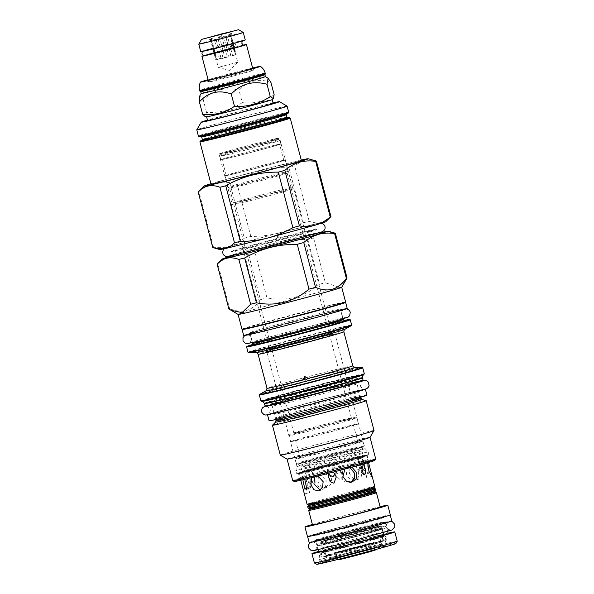 <?xml version="1.0" encoding="UTF-8"?>
<svg xmlns="http://www.w3.org/2000/svg" width="594" height="594" viewBox="0 0 594 594"><rect width="100%" height="100%" fill="white"/><g stroke="black" fill="none" stroke-linecap="round" stroke-linejoin="round"><path stroke-width="0.45" stroke-dasharray="2.97 2.23" d="M270.931 82.462C258.457 78.037 247.832 80.665 239.063 90.347C225.289 86.531 213.372 89.768 203.297 100.059L199.71 95.976M265.392 76.611L265.399 76.611A33.197 0.639 165.3 0 0 236.486 83.546A33.197 0.639 -14.7 0 0 201.18 93.451L201.18 93.458M200.675 91.535L200.675 91.535A33.197 0.639 -14.7 0 1 235.974 81.616A33.197 0.639 165.3 0 1 264.894 74.688L264.894 74.688M265.384 73.842A33.88 0.653 -14.7 0 0 235.87 80.918A33.88 0.653 -14.7 0 0 199.836 91.038M252.606 67.998A30.962 0.594 -14.7 0 0 233.435 72.824A30.962 0.594 -14.7 0 0 208.1 79.67M252.658 68.199A25.007 0.483 -14.7 0 0 232.855 73.099A25.007 0.483 -14.7 0 0 208.152 79.878M228.742 77.19A23.003 0.438 165.3 0 1 208.709 82.002A23.003 0.438 165.3 0 1 208.702 81.994A23.003 0.438 165.3 0 1 233.175 75.119A23.003 0.438 165.3 0 1 253.207 70.315A23.003 0.438 165.3 0 1 253.207 70.33A23.003 0.438 165.3 0 1 228.742 77.19M204.269 55.428A23.003 0.438 165.3 0 1 226.418 49.369A23.003 0.438 165.3 0 1 243.785 45.047M235.098 47.008A2.376 1.329 -104 0 1 233.769 45.122A2.376 1.329 -104 0 1 233.991 42.783A2.19 1.225 76 0 1 235.655 44.572A2.19 1.225 76 0 1 235.098 47.008A20.322 0.394 -14.7 0 0 226.106 49.302A20.322 0.394 -14.7 0 0 204.514 55.353A20.322 0.394 -14.7 0 0 205.234 55.287M233.991 42.783A20.322 0.394 -14.7 0 0 225 45.077A20.322 0.394 -14.7 0 0 204.433 50.742A20.322 0.394 -14.7 0 0 203.415 51.158L220.953 46.763A21.258 0.408 165.3 0 1 202.539 51.129A21.258 0.408 165.3 0 1 225.044 44.847A21.258 0.408 165.3 0 1 243.451 40.481A21.258 0.408 165.3 0 1 220.953 46.763L242.686 40.852M231.645 48.626A2.376 0.891 74.9 0 1 230.561 46.622A2.376 0.891 74.9 0 1 230.539 44.401M200.742 51.641A23.003 0.438 165.3 0 1 225.208 44.773A23.003 0.438 165.3 0 1 245.248 39.969M198.775 44.134A23.003 0.438 165.3 0 1 223.24 37.274A23.003 0.438 165.3 0 1 243.273 32.462M221.577 35.64L218.124 39.241L216.149 39.776L211.39 38.402L211.382 41.201L210.283 38.922L214.59 40.503L216.35 40.065L219.349 36.68L224.109 38.053L226.084 37.511L229.536 33.91L230.851 36.093L230.65 33.39L227.643 36.783L225.883 37.222L221.577 35.64L227.123 56.772L223.017 57.885L218.124 39.241M227.123 56.772L223.017 57.885M237.711 62.236L218.243 67.345L237.711 62.244L230.851 36.093L232.143 31.393M216.35 40.065L221.243 58.717L225.037 57.744L229.002 56.697L224.109 38.053M237.711 62.244L229.447 70.411L218.25 67.345L211.382 41.201L216.275 59.846L219.483 59.155L214.59 40.503M216.149 39.776L221.042 58.42L216.491 59.749L211.598 41.097M230.776 55.866L225.883 37.222M230.851 36.086L235.744 54.737L232.536 55.435L227.643 36.783M226.084 37.511L230.977 56.163L235.528 54.841L230.635 36.189M221.243 58.717L229.002 56.697M219.349 36.68L224.896 57.811M230.65 33.39L236.189 54.529L232.536 55.435M235.744 54.737L236.189 54.529M230.977 56.163L235.528 54.841M229.536 33.91L235.083 55.049M210.283 38.922L215.83 60.061L219.483 59.155M216.275 59.846L215.83 60.061M211.39 38.402L216.936 59.541L216.491 59.749M221.042 58.42L216.936 59.541M274.153 94.758C264.59 101.418 253.972 104.047 242.293 102.643L239.063 90.347M206.593 116.81L206.593 116.795A33.88 0.653 -14.7 0 0 206.615 116.81A33.88 0.653 -14.7 0 1 242.627 106.675A33.88 0.653 165.3 0 1 272.141 99.599A33.88 0.653 165.3 0 1 272.126 99.629M242.293 102.643C231.422 109.912 219.505 113.15 206.519 112.348L204.848 116.327M206.519 112.348L203.297 100.059M273.121 103.349A33.88 0.653 -14.7 0 0 243.607 110.425A33.88 0.653 -14.7 0 0 207.573 120.545M273.017 102.94A40.444 0.78 -14.7 0 0 207.469 120.137M287.095 106.126A46.696 0.898 -14.7 0 0 243.637 116.617A46.696 0.898 -14.7 0 0 196.985 129.685A46.696 0.898 -14.7 0 0 196.77 129.826M301.381 160.558A46.696 0.898 165.3 0 0 258.345 170.916A46.696 0.898 165.3 0 0 211.264 184.103A46.696 0.898 -14.7 0 0 211.041 184.259M210.907 183.761A53.764 1.032 165.3 0 1 255.947 171.406A53.764 1.032 165.3 0 1 301.247 160.061M219.929 249.554L229.833 246.28L278.066 233.182L321.027 222.55C317.463 223.292 313.528 222.876 309.222 221.31A61.137 1.173 -14.7 0 0 303.408 222.75C295.114 227.435 286.672 230.91 278.066 233.182C269.446 235.395 260.372 236.471 250.839 236.427A61.137 1.173 -14.7 0 0 244.312 238.201L229.744 182.677A61.137 1.173 165.3 0 1 236.271 180.903C252.539 171.569 270.062 167.011 288.84 167.226A61.137 1.173 165.3 0 1 294.654 165.785L303.608 160.076L314.048 160.343M229.744 182.677C218.213 180.888 207.937 183.88 198.908 191.639A61.137 1.173 165.3 0 0 198.441 191.832A61.137 1.173 -14.7 0 0 198.196 191.973M303.408 222.75L288.84 167.226M250.839 236.427L236.271 180.903M309.222 221.31L294.654 165.785M330.947 216.602C327.888 219.765 324.584 221.748 321.027 222.55L325.69 221.807M244.312 238.201C239.701 242.085 234.882 244.78 229.833 246.28C224.777 247.713 219.32 248.01 213.476 247.163A61.137 1.173 -14.7 0 0 212.763 247.498M277.472 233.464A48.537 0.928 165.3 0 1 287.518 230.873A48.537 0.928 165.3 0 1 318.726 223.804A48.537 0.928 165.3 0 1 268.124 237.83A48.537 0.928 165.3 0 1 226.158 247.988A48.537 0.928 165.3 0 1 257.633 238.714A48.537 0.928 165.3 0 1 277.472 233.464M213.476 247.163L198.908 191.639M320.619 232.113A47.409 0.913 -14.7 0 0 320.834 231.942A47.409 0.913 -14.7 0 0 320.686 231.927A47.409 0.913 -14.7 0 0 279.551 241.855A47.409 0.913 -14.7 0 0 229.358 255.858A47.409 0.913 -14.7 0 0 229.254 255.91A47.409 0.913 -14.7 0 0 229.136 255.999A47.409 0.913 -14.7 0 0 270.426 246.124A47.409 0.913 -14.7 0 0 320.619 232.113M322.208 232.744A48.537 0.928 165.3 0 0 277.042 243.651A48.537 0.928 165.3 0 0 228.556 257.232A48.537 0.928 -14.7 0 0 228.334 257.373M332.974 232.492L323.5 231.979C319.951 232.781 316.647 234.771 313.58 237.934A61.137 1.173 -14.7 0 0 307.766 239.375C298.233 239.323 289.159 240.407 280.539 242.612C271.933 244.884 263.491 248.366 255.197 253.051A61.137 1.173 -14.7 0 0 248.671 254.819C242.827 253.972 237.37 254.269 232.313 255.71L280.539 242.612L321.614 232.403M217.122 264.122A61.137 1.173 165.3 0 1 217.835 263.788C222.438 259.905 227.264 257.209 232.313 255.71L228.675 256.779M228.883 308.954A61.137 1.173 -14.7 0 1 229.136 308.813A61.137 1.173 165.3 0 1 229.596 308.62L217.835 263.788M346.592 278.905L337.548 286.694L325.341 282.766L313.58 237.934M307.766 239.375L319.527 284.207A61.137 1.173 165.3 0 1 325.341 282.766M319.527 284.207C304.195 297.097 286.672 301.655 266.958 297.884L255.197 253.051M248.671 254.819L260.432 299.651A61.137 1.173 165.3 0 1 266.958 297.884M260.432 299.651C252.339 310.981 242.062 313.966 229.596 308.62M238.09 314.434A53.579 1.032 -14.7 0 1 238.075 314.412L238.075 314.412A53.579 1.032 -14.7 0 1 238.335 314.233A53.579 1.032 165.3 0 1 292.352 299.116A53.579 1.032 165.3 0 1 341.721 287.221A53.579 1.032 165.3 0 1 341.713 287.244M345.522 302.316A53.512 1.025 165.3 0 0 299.012 313.528A53.512 1.025 -14.7 0 0 242.174 329.432M345.069 302.613A53.2 1.025 -14.7 0 0 298.982 313.543A53.2 1.025 -14.7 0 0 242.656 329.254M347.208 308.397A53.512 1.025 165.3 0 0 300.601 319.572A53.512 1.025 -14.7 0 0 243.689 335.558M299.636 318.666A46.763 0.898 -14.7 0 0 250.126 332.477A46.763 0.898 -14.7 0 0 249.903 332.633A46.763 0.898 -14.7 0 0 290.629 322.876A46.763 0.898 -14.7 0 0 340.139 309.058A46.763 0.898 -14.7 0 0 340.362 308.902A46.763 0.898 -14.7 0 0 299.636 318.666M320.953 401.143A43.822 0.839 -14.7 0 0 274.554 414.085A43.822 0.839 -14.7 0 0 274.346 414.233A43.822 0.839 -14.7 0 0 312.518 405.086A43.822 0.839 -14.7 0 0 358.91 392.137A43.822 0.839 -14.7 0 0 359.125 391.995A43.822 0.839 -14.7 0 0 320.953 401.143M365.34 389.07A50.572 0.973 165.3 0 0 321.287 399.628A50.572 0.973 -14.7 0 0 267.5 414.738A50.572 0.973 -14.7 0 0 311.546 404.18A50.572 0.973 165.3 0 0 365.34 389.07L365.377 389.233M366.921 395.114A50.572 0.973 165.3 0 0 322.869 405.672A50.572 0.973 -14.7 0 0 269.082 420.782M321.903 404.766A43.822 0.839 -14.7 0 0 275.505 417.716A43.822 0.839 -14.7 0 0 275.297 417.864A43.822 0.839 -14.7 0 0 313.469 408.717A43.822 0.839 -14.7 0 0 359.867 395.767A43.822 0.839 -14.7 0 0 360.075 395.619A43.822 0.839 -14.7 0 0 321.903 404.766M272.468 425.207A48.448 0.928 -14.7 0 1 272.683 425.081A48.448 0.928 165.3 0 1 320.753 411.612A48.448 0.928 165.3 0 1 366.142 400.631M374.02 430.539A48.448 0.928 165.3 0 0 329.373 441.29A48.448 0.928 165.3 0 0 280.524 454.967A48.448 0.928 -14.7 0 0 280.294 455.13M287.095 459.11A42.887 0.824 -14.7 0 1 287.088 459.095L287.088 459.095A42.887 0.824 -14.7 0 1 287.288 458.954A42.887 0.824 165.3 0 1 330.531 446.851A42.887 0.824 165.3 0 1 370.047 437.333A42.887 0.824 165.3 0 1 370.047 437.347L370.047 437.333M375.698 458.858A42.887 0.824 -14.7 0 0 336.174 468.376A42.887 0.824 -14.7 0 0 292.939 480.479A42.887 0.824 -14.7 0 0 292.731 480.62M374.799 460.402A41.632 0.802 -14.7 0 0 336.82 469.52A41.632 0.802 -14.7 0 0 294.453 481.378A41.632 0.802 -14.7 0 0 294.268 481.526M299.272 480.123A36.635 0.705 -14.7 0 0 299.094 480.234A36.635 0.705 -14.7 0 0 332.655 472.163A36.635 0.705 -14.7 0 0 369.787 461.776A36.635 0.705 -14.7 0 0 369.958 461.642A36.635 0.705 -14.7 0 0 336.011 469.832A36.635 0.705 -14.7 0 0 299.272 480.123M330.509 470.121A35.194 0.676 -14.7 0 0 367.775 459.726A35.194 0.676 -14.7 0 0 367.946 459.608A35.194 0.676 -14.7 0 0 367.938 459.6A35.194 0.676 -14.7 0 0 337.288 466.958A35.194 0.676 -14.7 0 0 300.022 477.353A35.194 0.676 -14.7 0 0 299.851 477.465A35.194 0.676 -14.7 0 0 299.851 477.472A35.194 0.676 -14.7 0 0 330.509 470.121M336.33 463.32A35.194 0.676 -14.7 0 0 298.901 473.834A35.194 0.676 -14.7 0 0 298.901 473.841A35.194 0.676 -14.7 0 0 329.559 466.483A35.194 0.676 -14.7 0 0 366.988 455.977A35.194 0.676 -14.7 0 0 366.988 455.969A35.194 0.676 -14.7 0 0 336.33 463.32M336.182 462.57A35.633 0.683 165.3 0 1 367.218 455.145A35.633 0.683 165.3 0 1 329.321 465.778A35.633 0.683 -14.7 0 1 298.292 473.225A35.633 0.683 -14.7 0 1 336.182 462.57M296.592 473.663A37.385 0.72 -14.7 0 1 336.353 462.496A37.385 0.72 165.3 0 1 368.911 454.692A37.385 0.72 165.3 0 1 329.158 465.859A37.385 0.72 -14.7 0 1 296.592 473.663L295.797 470.641A37.385 0.72 -14.7 0 0 295.797 470.641A37.385 0.72 -14.7 0 0 328.363 462.837A37.385 0.72 165.3 0 0 368.124 451.67A37.385 0.72 165.3 0 1 368.124 451.67A37.385 0.72 165.3 0 0 335.558 459.474A37.385 0.72 -14.7 0 0 295.797 470.634L296.955 466.409A35.194 0.676 -14.7 0 0 296.955 466.416A35.194 0.676 -14.7 0 0 327.613 459.073A35.194 0.676 -14.7 0 0 365.043 448.559A35.194 0.676 -14.7 0 0 365.043 448.552A35.194 0.676 -14.7 0 0 334.385 455.902A35.194 0.676 -14.7 0 0 296.955 466.409L266.862 351.707A35.194 0.676 -14.7 0 0 297.52 344.357A35.194 0.676 -14.7 0 0 334.778 333.962A35.194 0.676 -14.7 0 0 334.949 333.85A35.194 0.676 -14.7 0 0 334.949 333.843A35.194 0.676 -14.7 0 0 304.291 341.194A35.194 0.676 -14.7 0 0 267.025 351.589A35.194 0.676 -14.7 0 0 266.862 351.707L266.045 350.72A35.737 0.683 -14.7 0 0 299.131 342.745A35.737 0.683 -14.7 0 0 335.009 332.699A35.737 0.683 165.3 0 0 335.179 332.588A35.737 0.683 165.3 0 0 302.398 340.473A35.737 0.683 165.3 0 0 266.209 350.601A35.737 0.683 -14.7 0 0 266.045 350.72L266.32 349.346A35.194 0.676 -14.7 0 0 297.594 341.884A35.194 0.676 -14.7 0 0 334.177 331.667A35.194 0.676 -14.7 0 0 334.266 331.526A35.194 0.676 -14.7 0 0 300.816 339.649A35.194 0.676 -14.7 0 0 266.424 349.294A35.194 0.676 -14.7 0 0 266.32 349.346M306.645 379.759L308.175 377.368L305.813 375.98L305.071 376.358M306.794 379.729L306.222 380.034M297.2 341.929A32.195 0.616 -14.7 0 0 331.445 332.306A32.195 0.616 -14.7 0 0 303.4 339.033A32.195 0.616 -14.7 0 0 269.164 348.648A32.195 0.616 -14.7 0 0 297.2 341.929M259.519 198.277A32.195 0.616 -14.7 0 0 293.607 188.766A32.195 0.616 -14.7 0 0 293.755 188.662A32.195 0.616 -14.7 0 0 293.755 188.654A32.195 0.616 -14.7 0 0 265.718 195.381A32.195 0.616 -14.7 0 0 231.63 204.893A32.195 0.616 -14.7 0 0 231.474 204.989A32.195 0.616 -14.7 0 0 231.474 204.997A32.195 0.616 -14.7 0 0 259.519 198.277M277.628 240.785L279.165 240.102L280.093 237.741L277.814 236.494L276.641 237.036C274.562 238.914 274.888 240.162 277.628 240.785C279.7 238.914 279.373 237.667 276.641 237.036M259.214 196.77A31.319 0.601 -14.7 0 0 292.374 187.518A31.319 0.601 -14.7 0 0 292.53 187.414A31.319 0.601 -14.7 0 0 292.523 187.407A31.319 0.601 -14.7 0 0 265.243 193.956A31.319 0.601 -14.7 0 0 232.083 203.207A31.319 0.601 -14.7 0 0 231.935 203.304A31.319 0.601 -14.7 0 0 231.935 203.311A31.319 0.601 -14.7 0 0 259.214 196.77M246.25 147.334A31.319 0.601 -14.7 0 0 279.559 137.979A31.319 0.601 -14.7 0 0 252.279 144.513A31.319 0.601 -14.7 0 0 218.963 153.876A31.319 0.601 -14.7 0 0 246.25 147.334M277.814 236.494L276.373 238.706L276.581 239.271L278.838 240.221M276.373 238.706A44.09 0.846 -14.7 0 0 231.348 251.388A44.09 0.846 -14.7 0 0 231.356 251.396A44.09 0.846 -14.7 0 0 269.75 242.189A44.09 0.846 -14.7 0 0 316.639 229.017L316.639 229.017A44.09 0.846 -14.7 0 0 280.093 237.741M280.212 238.328A44.179 0.846 165.3 0 1 316.877 229.566A44.179 0.846 165.3 0 1 269.899 242.775A44.179 0.846 165.3 0 1 231.415 251.99L231.415 251.99A44.179 0.846 165.3 0 1 276.581 239.271M277.903 138.469A29.759 0.572 -14.7 0 0 278.044 138.372A29.759 0.572 -14.7 0 0 250.623 144.981A29.759 0.572 -14.7 0 0 220.619 153.378A29.759 0.572 -14.7 0 0 220.478 153.475A29.759 0.572 -14.7 0 0 247.898 146.874A29.759 0.572 -14.7 0 0 277.903 138.469M278.207 139.62A29.759 0.572 -14.7 0 0 278.348 139.523A29.759 0.572 -14.7 0 0 278.341 139.516A29.759 0.572 -14.7 0 0 252.428 145.73A29.759 0.572 -14.7 0 0 220.923 154.522A29.759 0.572 -14.7 0 0 220.782 154.611A29.759 0.572 -14.7 0 0 220.782 154.626A29.759 0.572 -14.7 0 0 246.696 148.411A29.759 0.572 -14.7 0 0 278.207 139.62M246.904 149.74A31.074 0.594 -14.7 0 0 279.952 140.459A31.074 0.594 -14.7 0 0 279.937 140.451A31.074 0.594 -14.7 0 0 252.888 146.948A31.074 0.594 -14.7 0 0 219.847 156.215A31.074 0.594 -14.7 0 0 219.839 156.229A31.074 0.594 -14.7 0 0 246.904 149.74M253.809 150.453A31.074 0.594 -14.7 0 0 220.76 159.734A31.074 0.594 -14.7 0 0 247.824 153.245A31.074 0.594 -14.7 0 0 280.873 143.963A31.074 0.594 -14.7 0 0 253.809 150.453M279.455 144.394A29.759 0.572 -14.7 0 0 279.596 144.297A29.759 0.572 -14.7 0 0 252.175 150.906A29.759 0.572 -14.7 0 0 222.178 159.303A29.759 0.572 -14.7 0 0 222.03 159.4A29.759 0.572 -14.7 0 0 249.458 152.799A29.759 0.572 -14.7 0 0 279.455 144.394M283.68 160.477A29.759 0.572 -14.7 0 0 283.821 160.38A29.759 0.572 -14.7 0 0 256.4 166.981A29.759 0.572 -14.7 0 0 226.396 175.386A29.759 0.572 -14.7 0 0 226.255 175.482A29.759 0.572 -14.7 0 0 253.675 168.882A29.759 0.572 -14.7 0 0 283.68 160.477M252.042 169.327A31.074 0.594 -14.7 0 0 285.09 160.046A31.074 0.594 -14.7 0 0 258.026 166.535A31.074 0.594 -14.7 0 0 224.985 175.817A31.074 0.594 -14.7 0 0 252.042 169.327M229.603 188.246A29.759 0.572 -14.7 0 0 255.517 182.024A29.759 0.572 -14.7 0 0 287.021 173.233A29.759 0.572 -14.7 0 0 287.162 173.151A29.759 0.572 -14.7 0 0 261.249 179.351A29.759 0.572 -14.7 0 0 229.744 188.142A29.759 0.572 -14.7 0 0 229.596 188.239A29.759 0.572 -14.7 0 0 229.603 188.246L228.007 187.31A31.074 0.594 165.3 0 0 255.056 180.814A31.074 0.594 -14.7 0 0 288.097 171.547A31.074 0.594 -14.7 0 0 288.105 171.532A31.074 0.594 -14.7 0 0 261.041 178.022A31.074 0.594 165.3 0 0 227.992 187.303L224.985 175.817M351.418 418.05A29.759 0.572 -14.7 0 0 323.997 424.658A29.759 0.572 -14.7 0 0 293.993 433.056A29.759 0.572 -14.7 0 0 293.852 433.152A29.759 0.572 -14.7 0 0 321.272 426.551A29.759 0.572 -14.7 0 0 351.277 418.154A29.759 0.572 -14.7 0 0 351.418 418.05L287.162 173.136A29.759 0.572 -14.7 0 0 287.162 173.136L288.097 171.547M325.883 424.086A33.761 0.646 -14.7 0 0 289.983 434.155A33.761 0.646 -14.7 0 0 319.386 427.123A33.761 0.646 -14.7 0 0 355.279 417.025A33.761 0.646 -14.7 0 0 325.883 424.086M326.321 425.237A35.009 0.676 -14.7 0 0 289.092 435.684A35.009 0.676 -14.7 0 0 289.085 435.699A35.009 0.676 -14.7 0 0 319.579 428.385A35.009 0.676 -14.7 0 0 356.816 417.931A35.009 0.676 -14.7 0 0 356.808 417.916A35.009 0.676 -14.7 0 0 326.321 425.237M321.139 434.311A35.009 0.676 -14.7 0 0 358.368 423.856A35.009 0.676 -14.7 0 0 327.873 431.162A35.009 0.676 -14.7 0 0 290.644 441.624A35.009 0.676 -14.7 0 0 321.139 434.311M327.391 431.393A29.945 0.572 165.3 0 1 353.467 425.141A29.945 0.572 165.3 0 1 321.621 434.088A29.945 0.572 -14.7 0 1 295.537 440.34A29.945 0.572 -14.7 0 1 327.391 431.393M300.111 457.751A29.945 0.572 -14.7 0 1 331.957 448.804A29.945 0.572 165.3 0 1 358.041 442.552A29.945 0.572 165.3 0 1 326.188 451.499A29.945 0.572 -14.7 0 1 300.111 457.751L295.537 440.34M332.447 448.574A35.009 0.676 -14.7 0 0 295.211 459.036A35.009 0.676 -14.7 0 0 325.705 451.722A35.009 0.676 -14.7 0 0 362.934 441.268A35.009 0.676 -14.7 0 0 332.447 448.574M333.68 453.972A33.323 0.639 165.3 0 1 362.696 447.022A33.323 0.639 165.3 0 1 327.264 456.972A33.323 0.639 -14.7 0 1 298.24 463.929A33.323 0.639 -14.7 0 1 333.68 453.972M361.961 451.084L363.097 455.442A31.571 0.609 165.3 0 1 329.522 464.872A31.571 0.609 -14.7 0 1 302.027 471.465L301.797 472.104L335.818 462.607A32.195 0.616 -14.7 0 0 301.737 472.119A32.195 0.616 -14.7 0 0 329.625 465.503A32.195 0.616 165.3 0 0 363.706 455.992A32.195 0.616 165.3 0 0 335.818 462.607L363.61 455.888L363.097 455.442A31.571 0.609 165.3 0 0 335.603 462.028A31.571 0.609 -14.7 0 0 302.027 471.465L300.883 467.107A31.571 0.609 -14.7 0 1 334.459 457.677A31.571 0.609 165.3 0 1 361.961 451.084A31.571 0.609 165.3 0 1 361.961 451.091A31.571 0.609 165.3 0 1 328.385 460.521A31.571 0.609 -14.7 0 1 300.883 467.114A31.571 0.609 -14.7 0 0 300.883 467.114L298.24 463.929M374.799 486.486A35.009 0.676 -14.7 0 0 344.305 493.8A35.009 0.676 -14.7 0 0 307.076 504.254M328.928 473.24L330.903 471.525L333.472 472.052M337.637 468.376L335.603 475.742L340.696 480.041L342.701 477.962L342.567 472.208L337.637 468.376M311.798 477.591L314.33 475.839L318.042 476.024M304.165 493.161L304.559 493.926C306.578 493.688 302.368 477.658 300.594 478.809L300.787 480.249M300.609 478.801L305.665 477.487C307.595 476.306 311.798 492.322 309.615 492.604L305.65 477.494L309.615 492.604M329.588 478.667L326.151 474.012L320.693 472.98L316.32 476.403L315.808 482.41L318.911 487.147L324.005 488.253L328.697 484.763L329.588 478.667M309.83 488.424L310.714 487.347L309.882 479.64L306.771 476.759L305.94 477.695L307.001 485.276L309.83 488.424M302.821 479.774L303.4 478.333L304.767 479.306M367.649 462.733L367.99 461.271L368.495 462.488M344.921 469.022L348.544 466.943L351.9 467.136M361.679 470.478L358.642 465.429L353.861 464.345L349.992 467.76L349.406 473.515L352.962 478.408L358.219 479.358L361.575 476.084L361.679 470.478M360.647 464.731L361.768 463.149L363.387 463.959M368.191 473.232C370.262 474.858 366.394 459.244 365.132 461.575C362.451 460.09 366.81 475.608 368.191 473.232L361.976 468.443C361.315 468.948 360.194 467.055 358.62 462.763C357.907 458.739 358.004 456.741 358.917 456.779L365.132 461.575M375.423 488.899A35.009 0.676 -14.7 0 0 344.943 496.213A35.009 0.676 -14.7 0 0 307.714 506.66M375.787 490.236A35.009 0.676 -14.7 0 0 345.292 497.549A35.009 0.676 -14.7 0 0 308.056 508.004M376.41 492.649A35.009 0.676 -14.7 0 0 345.923 499.962A35.009 0.676 -14.7 0 0 308.694 510.409M380.227 507.165A35.009 0.676 165.3 0 0 349.732 514.471A35.009 0.676 -14.7 0 0 312.496 524.933M312.377 524.472A42.82 0.824 165.3 0 1 350.482 514.122A42.82 0.824 165.3 0 1 380.108 506.704M307.477 536.59A42.82 0.824 165.3 0 1 353.022 523.797A42.82 0.824 165.3 0 1 390.325 514.857M353.007 523.804A42.701 0.817 165.3 0 1 390.199 514.887A42.701 0.817 165.3 0 1 344.787 527.643A42.701 0.817 165.3 0 1 307.603 536.56A42.701 0.817 165.3 0 1 353.007 523.804M309.184 542.604A42.701 0.817 -14.7 0 1 354.596 529.848A42.701 0.817 165.3 0 1 391.788 520.931M353.734 529.313A36.011 0.691 -14.7 0 0 315.436 540.072L315.436 540.072A36.011 0.691 -14.7 0 0 346.799 532.558A36.011 0.691 -14.7 0 0 385.098 521.799A36.011 0.691 -14.7 0 0 385.098 521.792A36.011 0.691 -14.7 0 0 353.734 529.313M347.943 536.909A36.011 0.691 165.3 0 1 316.58 544.431A36.011 0.691 165.3 0 1 316.58 544.423A36.011 0.691 165.3 0 1 354.878 533.664A36.011 0.691 165.3 0 1 386.241 526.15L386.241 526.15A36.011 0.691 165.3 0 1 347.943 536.909M355.249 535.09A36.011 0.691 -14.7 0 0 316.951 545.849L316.951 545.849A36.011 0.691 -14.7 0 0 348.314 538.335A36.011 0.691 -14.7 0 0 386.612 527.576L386.612 527.576A36.011 0.691 -14.7 0 0 355.249 535.09M318.54 551.908A36.011 0.691 -14.7 0 1 356.838 541.149A36.011 0.691 165.3 0 1 388.201 533.635M318.429 551.477A42.82 0.824 165.3 0 1 357.491 540.844A42.82 0.824 165.3 0 1 388.09 533.204M314.397 562.949A42.82 0.824 -14.7 0 1 359.934 550.155A42.82 0.824 165.3 0 1 397.238 541.216M395.894 543.525A40.949 0.787 165.3 0 0 360.231 552.056A40.949 0.787 -14.7 0 0 316.691 564.3M327.695 561.182L320.515 563.223L326.21 561.879A31.445 0.601 -14.7 0 0 358.627 553.905A31.445 0.601 -14.7 0 0 386.709 545.916A31.445 0.601 -14.7 0 0 361.479 551.923A31.445 0.601 -14.7 0 0 327.695 561.182L326.73 557.491L319.542 559.533L325.245 558.189L326.21 561.879M323.069 552.197L320.99 553.534C321.131 556.259 321.896 557.358 323.292 556.845L323.678 556.778C319.379 556.615 320.433 552.598 322.327 552.539L323.359 552.197L323.143 550.816L324.198 551.804L323.069 552.197C320.723 552.472 320.322 556.125 325.074 556.125L326.284 556.021L326.73 557.491M325.074 556.125L325.475 555.984A32.135 0.616 -14.7 0 1 355.65 547.646A32.135 0.616 -14.7 0 1 384.734 540.473A2.376 2.287 79.2 0 0 383.486 536.389A2.19 2.109 79.2 0 0 384.734 540.473M325.245 558.189L324.829 556.704L323.678 556.778M383.486 536.389A31.957 0.616 -14.7 0 0 353.103 543.896A31.957 0.616 -14.7 0 0 323.737 552.086M322.898 552.479A31.957 0.616 -14.7 0 0 322.973 552.479A31.957 0.616 -14.7 0 0 347.624 546.591A31.957 0.616 -14.7 0 0 381.207 537.459A2.19 1.938 -106.8 0 0 382.439 541.55A2.376 2.101 -106.8 0 0 381.207 537.459M324.057 556.645A32.135 0.616 -14.7 0 0 349.48 550.527A32.135 0.616 -14.7 0 0 382.439 541.55M324.198 551.804A31.445 0.601 165.3 0 1 356.771 542.79A31.445 0.601 165.3 0 1 383.991 536.204A31.445 0.601 165.3 0 1 384.162 536.226A31.445 0.601 165.3 0 1 350.72 545.619A31.445 0.601 165.3 0 1 323.359 552.197M324.829 556.704A31.445 0.601 -14.7 0 0 355.628 549.16A31.445 0.601 -14.7 0 0 385.202 540.837A31.445 0.601 -14.7 0 0 385.35 540.74A31.445 0.601 -14.7 0 0 360.046 546.762A31.445 0.601 -14.7 0 0 326.284 556.021M379.633 526.254A29.759 0.572 -14.7 0 0 379.774 526.15A29.759 0.572 -14.7 0 0 352.353 532.759A29.759 0.572 -14.7 0 0 322.349 541.156A29.759 0.572 -14.7 0 0 322.208 541.253A29.759 0.572 -14.7 0 0 349.628 534.652A29.759 0.572 -14.7 0 0 379.633 526.254M380.524 529.633A29.759 0.572 -14.7 0 0 380.665 529.529A29.759 0.572 -14.7 0 0 379.722 529.633A29.759 0.572 -14.7 0 0 351.737 536.531A29.759 0.572 -14.7 0 0 323.968 544.26A29.759 0.572 -14.7 0 0 323.24 544.535A29.759 0.572 -14.7 0 0 323.099 544.631A29.759 0.572 -14.7 0 0 350.519 538.03A29.759 0.572 -14.7 0 0 380.524 529.633M381.905 529.276A31.192 0.601 -14.7 0 0 382.053 529.172A31.192 0.601 -14.7 0 0 353.311 536.092A31.192 0.601 -14.7 0 0 321.859 544.898A31.192 0.601 -14.7 0 0 321.71 545.002A31.192 0.601 -14.7 0 0 350.453 538.082A31.192 0.601 -14.7 0 0 381.905 529.276M383.301 534.593A31.192 0.601 -14.7 0 0 383.449 534.503A31.192 0.601 -14.7 0 0 383.449 534.489A31.192 0.601 -14.7 0 0 354.707 541.416A31.192 0.601 -14.7 0 0 323.255 550.222A31.192 0.601 -14.7 0 0 323.106 550.326A31.192 0.601 -14.7 0 0 323.114 550.334A31.192 0.601 -14.7 0 0 352.138 543.324A31.192 0.601 -14.7 0 0 383.301 534.593M325 551.247A29.759 0.572 -14.7 0 0 324.859 551.351A29.759 0.572 -14.7 0 0 324.866 551.358A29.759 0.572 -14.7 0 0 352.554 544.676A29.759 0.572 -14.7 0 0 382.284 536.345A29.759 0.572 -14.7 0 0 382.425 536.256A29.759 0.572 -14.7 0 0 382.425 536.248A29.759 0.572 -14.7 0 0 355.004 542.849A29.759 0.572 -14.7 0 0 325 551.247M326.061 555.301A29.759 0.572 -14.7 0 0 325.92 555.405A29.759 0.572 -14.7 0 0 353.341 548.797A29.759 0.572 -14.7 0 0 383.345 540.399A29.759 0.572 -14.7 0 0 383.486 540.302A29.759 0.572 -14.7 0 0 356.066 546.903A29.759 0.572 -14.7 0 0 326.061 555.301M381.987 540.755A28.341 0.542 165.3 0 1 353.556 548.715A28.341 0.542 165.3 0 1 327.294 555.048A28.341 0.542 165.3 0 1 327.428 554.952A28.341 0.542 165.3 0 1 356.155 546.911A28.341 0.542 165.3 0 1 382.12 540.666A28.341 0.542 165.3 0 1 381.987 540.755M381.274 546.228A26.255 0.505 165.3 0 1 354.804 553.638A26.255 0.505 165.3 0 1 330.606 559.466A26.255 0.505 165.3 0 1 330.732 559.385A26.255 0.505 165.3 0 1 357.209 551.967A26.255 0.505 165.3 0 1 381.4 546.146A26.255 0.505 165.3 0 1 381.274 546.228M350.438 554.64L357.863 552.702A19.632 0.379 -14.7 0 0 374.992 547.824A19.632 0.379 -14.7 0 0 355.91 552.442A19.632 0.379 -14.7 0 0 337.021 557.788A19.632 0.379 -14.7 0 0 350.438 554.64L349.138 549.68L356.563 547.75L357.863 552.702M349.138 549.68A19.632 0.379 165.3 0 1 335.714 552.828A19.632 0.379 165.3 0 1 354.611 547.49A19.632 0.379 165.3 0 1 373.693 542.871A19.632 0.379 165.3 0 1 356.563 547.75M352.843 548.722L336.018 552.754L342.129 550.861L373.388 542.946L352.843 548.722M337.882 559.867L358.427 554.091L375.252 550.059M358.264 554.172L373.559 550.497L368.124 552.19L339.582 559.414L358.264 554.172M356.905 550.601L368.829 547.735L364.501 549.079L342.344 554.685L356.905 550.601M353.385 548.47L341.461 551.329L345.797 549.985L367.946 544.379L353.385 548.47M335.165 473.864L335.194 470.589L329.819 465.243L327.391 470.953L328.571 474.168M335.543 462.563L340.459 466.349L340.585 472.171L338.602 474.227L333.494 469.884L335.543 462.563M371.941 476.395L366.884 477.71L362.934 462.592C360.758 462.875 364.954 478.89 366.899 477.702L362.934 462.592L368.005 461.271M349.977 467.656L346.458 467.396L341.728 470.894L340.808 476.989L344.275 481.645L349.769 482.67L350.787 482.358M358.62 471.369L358.561 476.96L355.257 480.219L349.955 479.284L346.347 474.406L346.985 468.636L350.891 465.206L355.635 466.305L358.62 471.369M359.11 469.78L359.957 465.414L357.276 458.509L356.051 458.115L354.737 462.08L357.759 469.267L359.11 469.78M358.917 456.779C360.098 454.328 363.981 469.891 361.976 468.443M320.136 490.184L321.658 489.991L325.564 486.56L326.203 480.791L322.594 475.913L317.293 474.977L314.672 476.871M331.742 478.207L330.821 484.303L326.091 487.8L321.027 486.686L317.961 481.942L318.443 475.943L322.78 472.527L328.274 473.552L331.742 478.207M312.37 481.348L309.481 477.984L308.479 470.611L309.311 469.683L312.407 472.468L313.253 480.264L312.37 481.348M309.504 482.684C311.909 484.058 308.1 468.466 306.445 471.027C304.173 469.305 308.427 484.778 309.504 482.684L306.905 489.515M306.445 471.027L302.992 478.749M352.48 524.049A37.199 0.713 165.3 0 1 384.704 516.409A37.199 0.713 165.3 0 1 345.322 527.398A37.199 0.713 165.3 0 1 313.097 535.038A37.199 0.713 165.3 0 1 352.48 524.049M345.649 528.177A36.011 0.691 -14.7 0 0 383.947 517.419L383.947 517.419A36.011 0.691 -14.7 0 0 352.584 524.933A36.011 0.691 -14.7 0 0 314.285 535.691A36.011 0.691 -14.7 0 0 314.293 535.699A36.011 0.691 -14.7 0 0 345.649 528.177M352.368 524.101A36.011 0.691 165.3 0 1 383.731 516.587A36.011 0.691 165.3 0 1 345.433 527.346A36.011 0.691 -14.7 0 1 314.07 534.86A36.011 0.691 -14.7 0 1 352.368 524.101M265.191 73.121A33.88 0.653 -14.7 0 0 235.677 80.19A33.88 0.653 -14.7 0 0 199.643 90.318M204.715 55.376A21.258 0.408 165.3 0 1 226.247 49.443A21.258 0.408 165.3 0 1 244.134 45.07M288.721 112.311A46.696 0.898 -14.7 0 0 248.047 122.06A46.696 0.898 -14.7 0 0 198.604 135.855A46.696 0.898 -14.7 0 0 198.381 136.011M285.64 113.461A46.072 0.884 165.3 0 0 248.144 122.691A46.072 0.884 -14.7 0 0 201.626 135.499M286.434 113.825L286.672 113.595C289.753 112.979 265.585 120.055 239.404 126.774A44.758 0.861 -14.7 0 1 200.631 135.974A44.758 0.861 -14.7 0 1 248.017 122.75A44.758 0.861 165.3 0 1 286.791 113.558A44.758 0.861 165.3 0 1 239.404 126.774L201.114 136.204M201.633 136.835A43.763 0.839 -14.7 0 1 248.173 123.76A43.763 0.839 165.3 0 1 286.293 114.627M286.991 117.285A43.763 0.839 165.3 0 0 248.871 126.425A43.763 0.839 -14.7 0 0 202.331 139.493M210.179 137.942A44.758 0.861 -14.7 0 1 249.228 127.346A44.758 0.861 165.3 0 1 279.395 119.78M249.354 127.287A46.072 0.884 165.3 0 1 287.511 117.916L249.354 127.287A46.072 0.884 -14.7 0 0 202.19 140.303L249.354 127.287M290.243 118.109A46.696 0.898 -14.7 0 0 249.569 127.866A46.696 0.898 -14.7 0 0 200.126 141.662A46.696 0.898 -14.7 0 0 199.903 141.81M241.944 329.165A53.579 1.032 165.3 0 1 242.204 328.987A53.579 1.032 165.3 0 1 296.22 313.862A53.579 1.032 165.3 0 1 345.589 301.975M343.005 318.963L340.362 308.902L341.431 309.801L300.067 319.817A48.01 0.921 -14.7 0 0 249.235 333.999A48.01 0.921 -14.7 0 0 290.83 324.138A48.01 0.921 165.3 0 0 341.661 309.957A48.01 0.921 165.3 0 0 300.074 319.817L249.413 333.947L249.903 332.633L252.539 342.701M343.154 319.542A46.763 0.898 -14.7 0 0 300.059 329.922A46.763 0.898 -14.7 0 0 252.918 343.124A46.763 0.898 -14.7 0 0 252.695 343.28M344.906 320.864A48.389 0.928 -14.7 0 0 304.314 330.464A48.389 0.928 -14.7 0 0 252.101 344.958M252.509 344.52A53.2 1.025 165.3 0 1 298.077 331.994A53.2 1.025 165.3 0 1 343.926 320.537L297.735 332.083L252.509 344.52M246.607 346.941A53.579 1.032 165.3 0 1 246.866 346.762A53.579 1.032 165.3 0 1 300.883 331.638A53.579 1.032 165.3 0 1 350.252 319.75M248.01 352.287A53.579 1.032 165.3 0 1 248.27 352.108A53.579 1.032 165.3 0 1 302.287 336.984A53.579 1.032 165.3 0 1 351.655 325.096M248.522 352.598A53.297 1.025 165.3 0 1 248.626 352.383A53.297 1.025 165.3 0 1 304.21 336.865A53.297 1.025 165.3 0 1 351.366 325.623M344.81 329.351A45.99 0.884 -14.7 0 0 304.121 339.055A45.99 0.884 -14.7 0 0 256.155 352.45A45.99 0.884 -14.7 0 0 256.066 352.636M343.844 331.786A44.327 0.854 -14.7 0 0 302.999 341.624A44.327 0.854 -14.7 0 0 258.316 354.135A44.327 0.854 -14.7 0 0 258.1 354.284M352.777 365.822A44.327 0.854 -14.7 0 0 311.932 375.66A44.327 0.854 -14.7 0 0 267.241 388.172A44.327 0.854 -14.7 0 0 267.033 388.32M354.811 367.471A45.99 0.884 -14.7 0 0 310.966 378.126A45.99 0.884 -14.7 0 0 266.186 390.689A45.99 0.884 -14.7 0 0 266.067 390.755M259.623 394.423A53.17 1.017 165.3 0 1 259.764 394.349A53.17 1.017 165.3 0 1 311.531 379.826A53.17 1.017 165.3 0 1 362.221 367.508M259.333 394.951A53.453 1.025 165.3 0 1 259.585 394.772A53.453 1.025 165.3 0 1 313.476 379.685A53.453 1.025 165.3 0 1 362.734 367.82M260.907 400.957A53.453 1.025 165.3 0 1 261.167 400.779A53.453 1.025 165.3 0 1 315.058 385.692A53.453 1.025 165.3 0 1 364.315 373.834M261.62 401.047A53.074 1.017 165.3 0 1 317.812 385.372A53.074 1.017 165.3 0 1 363.788 374.465M363.417 374.562A52.688 1.01 -14.7 0 0 317.775 385.387A52.688 1.01 -14.7 0 0 261.999 400.95A52.688 1.01 -14.7 0 0 307.633 390.124A52.688 1.01 -14.7 0 0 363.417 374.562L363.305 374.599C361.538 375.549 339.226 381.845 314.523 388.328C283.687 396.577 257.454 402.45 262.043 401.143L262.355 401.299A52.146 1.002 -14.7 0 1 262.593 401.121A52.146 1.002 -14.7 0 1 315.451 386.33A52.146 1.002 -14.7 0 1 363.224 374.836L363.417 374.547M362.474 377.584A50.72 0.973 -14.7 0 0 316.001 388.758A50.72 0.973 -14.7 0 0 264.59 403.148A50.72 0.973 -14.7 0 0 264.352 403.326M362.466 377.895A50.639 0.973 -14.7 0 0 315.808 389.137A50.639 0.973 -14.7 0 0 264.753 403.43A50.639 0.973 -14.7 0 0 264.508 403.593M265.124 405.925A50.639 0.973 165.3 0 1 265.362 405.761A50.639 0.973 165.3 0 1 316.416 391.468A50.639 0.973 165.3 0 1 363.083 380.227M265.822 406.029A50.26 0.965 165.3 0 1 319.037 391.179A50.26 0.965 165.3 0 1 362.57 380.851M357.937 382.061A45.448 0.876 -14.7 0 0 318.57 391.394A45.448 0.876 -14.7 0 0 270.456 404.818A45.448 0.876 -14.7 0 0 309.823 395.485A45.448 0.876 -14.7 0 0 357.937 382.061M356.786 384.036A43.822 0.839 -14.7 0 0 356.994 383.895A43.822 0.839 -14.7 0 0 316.617 393.614A43.822 0.839 -14.7 0 0 272.431 405.984A43.822 0.839 -14.7 0 0 272.223 406.133A43.822 0.839 -14.7 0 0 312.6 396.406A43.822 0.839 -14.7 0 0 356.786 384.036M271.473 405.153L272.223 406.133L274.346 414.233L273.262 413.335L312.08 403.935A45.077 0.869 -14.7 0 1 273.032 413.194A45.077 0.869 -14.7 0 1 320.753 399.873A45.077 0.869 165.3 0 1 359.801 390.614A45.077 0.869 165.3 0 1 312.08 403.935L359.622 390.674L359.125 391.995L356.994 383.895L357.165 382.67M360.513 397.297L360.075 395.619L361.152 396.525L322.342 405.925A45.077 0.869 -14.7 0 0 274.621 419.238A45.077 0.869 -14.7 0 0 313.662 409.979A45.077 0.869 165.3 0 0 361.382 396.666A45.077 0.869 165.3 0 0 322.342 405.925L274.799 419.178L275.297 417.864L275.735 419.542M360.788 398.344A43.822 0.839 -14.7 0 0 320.404 408.063A43.822 0.839 -14.7 0 0 276.217 420.433A43.822 0.839 -14.7 0 0 276.01 420.582M361.902 399.472A44.639 0.854 -14.7 0 0 320.084 409.593A44.639 0.854 -14.7 0 0 275.794 422A44.639 0.854 -14.7 0 0 275.601 422.119M333.65 453.17A35.009 0.676 -14.7 0 0 296.413 463.632A35.009 0.676 -14.7 0 0 326.908 456.318A35.009 0.676 -14.7 0 0 364.144 445.864A35.009 0.676 -14.7 0 0 333.65 453.17M362.934 441.268L364.144 445.864L363.394 446.926L327.168 457.009A34.259 0.661 165.3 0 0 363.446 446.888A34.259 0.661 165.3 0 0 333.769 453.927A34.259 0.661 -14.7 0 0 297.497 464.048A34.259 0.661 -14.7 0 0 327.175 457.009L297.104 464.204L296.413 463.632L295.211 459.036M300.661 479.804L299.049 473.663L299.799 472.601L336.018 462.511A34.259 0.661 165.3 0 1 365.696 455.479A34.259 0.661 165.3 0 1 329.425 465.599A34.259 0.661 -14.7 0 1 299.747 472.638A34.259 0.661 -14.7 0 1 336.018 462.511L365.6 455.338L366.773 455.895A35.009 0.676 -14.7 0 0 336.286 463.209A35.009 0.676 -14.7 0 0 299.049 473.663A35.009 0.676 -14.7 0 0 329.544 466.357A35.009 0.676 -14.7 0 0 366.773 455.895L368.384 462.035M374.057 487.771A33.969 0.653 -14.7 0 0 344.468 494.847A33.969 0.653 165.3 0 0 308.353 505.004M308.449 505.397A33.969 0.653 165.3 0 1 344.579 495.262A33.969 0.653 -14.7 0 1 374.161 488.157M375.044 491.52A33.969 0.653 -14.7 0 0 345.456 498.596A33.969 0.653 165.3 0 0 309.333 508.754M309.437 509.147A33.969 0.653 165.3 0 1 345.56 499.012A33.969 0.653 -14.7 0 1 375.141 491.906M354.069 530.093A37.199 0.713 -14.7 0 0 314.686 541.082A37.199 0.713 -14.7 0 0 346.903 533.442A37.199 0.713 165.3 0 0 386.286 522.453A37.199 0.713 165.3 0 0 354.069 530.093L314.879 541.015L315.436 540.072L316.58 544.423C314.62 542.285 313.238 541.438 312.451 541.899L346.614 533.583L388.595 521.926L386.575 524.057L386.241 526.15L385.098 521.799L386.048 522.349L354.061 530.093M348.129 535.721A31.445 0.601 165.3 0 1 320.738 542.285A31.445 0.601 165.3 0 1 354.18 532.892A31.445 0.601 165.3 0 1 381.571 526.329A31.445 0.601 165.3 0 1 348.129 535.721M348.025 535.09A30.821 0.594 165.3 0 1 321.332 541.424A30.821 0.594 165.3 0 1 353.957 532.313A30.821 0.594 165.3 0 1 380.657 525.987A30.821 0.594 165.3 0 1 348.025 535.09M380.643 529.603A29.886 0.572 165.3 0 1 349.005 538.431A29.886 0.572 165.3 0 1 323.121 544.572A29.886 0.572 -14.7 0 1 354.759 535.743A29.886 0.572 -14.7 0 1 380.643 529.603M381.044 544.223A26.544 0.512 165.3 0 1 354.425 551.678A26.544 0.512 165.3 0 1 329.826 557.61A26.544 0.512 165.3 0 1 329.952 557.514A26.544 0.512 165.3 0 1 356.853 549.985A26.544 0.512 165.3 0 1 381.17 544.141A26.544 0.512 165.3 0 1 381.044 544.223M330.494 558.471A26.255 0.505 165.3 0 1 356.964 551.061A26.255 0.505 165.3 0 1 381.162 545.233A26.255 0.505 165.3 0 1 381.036 545.322A26.255 0.505 165.3 0 1 354.566 552.732A26.255 0.505 165.3 0 1 330.368 558.56A26.255 0.505 165.3 0 1 330.494 558.471M321.339 399.606C347.126 392.879 368.146 387.882 365.77 389.033C364.671 389.872 338.298 397.245 311.494 404.202C284.541 411.234 263.105 416.297 267.382 414.627C270.144 413.379 295.678 406.266 321.339 399.606M265.228 406.11L319.127 391.134L363.068 380.464L319.127 391.134L265.251 406.133M302.591 328.14C328.378 321.421 349.398 316.416 347.022 317.567C345.923 318.414 319.557 325.787 292.745 332.744C265.793 339.768 244.364 344.839 248.634 343.169C251.403 341.914 276.93 334.808 302.591 328.14M244.698 335.499L253.549 332.425L300.378 319.676C326.158 312.956 347.178 307.952 344.802 309.103C343.703 309.949 317.33 317.322 290.525 324.279C263.573 331.311 242.144 336.375 246.413 334.704C249.176 333.449 274.71 326.344 300.371 319.676L327.843 312.711L346.302 308.843M208.249 80.242L208.702 81.994L206.267 80.576M252.754 68.562L253.207 70.315L254.633 67.887M204.514 55.353L204.128 55.584M204.737 55.376L244.231 45.062M203.163 51.21L204.433 50.742M211.375 41.194L207.952 37.734M201.96 140.533L249.22 127.346L287.83 118.006M229.254 255.91L229.113 255.977C230.799 255.13 255.71 248.129 279.677 241.929L320.686 231.927M321.592 223.27L316.721 223.782L287.518 230.873M224.213 248.812L228.697 246.874L257.633 238.714M229.136 255.999L228.905 256.393M320.834 231.942L321.228 232.172M344.594 320.723L297.408 332.269L252.042 345.003M357.187 382.633L357.662 382.157C359.608 381.845 339.033 387.889 315.065 394.112C292.107 400.193 270.574 405.316 270.767 404.952L271.436 405.13M298.292 473.225L299.851 477.472L299.094 480.234M367.218 455.145L367.946 459.608L369.958 461.642M368.911 454.692L368.124 451.67L365.043 448.552L334.949 333.843M304.603 376.507L305.487 376.099M334.949 333.85L335.179 332.588L334.266 331.526M331.445 332.306L293.755 188.662L292.523 187.407M218.963 153.876L231.935 203.311L231.474 204.989L269.164 348.648M292.53 187.414L279.559 137.979M231.348 251.388L231.415 251.99L231.356 251.396M278.348 139.523L278.044 138.372M220.76 159.734L219.839 156.229L220.782 154.611L220.478 153.475M278.341 139.516L279.937 140.451M280.873 143.963L279.952 140.459M283.821 160.38L279.596 144.297M288.105 171.532L285.09 160.046M289.983 434.155L289.092 435.684L290.644 441.624M355.279 417.025L356.808 417.916L358.368 423.856M358.041 442.552L353.467 425.141M361.961 451.091L362.696 447.022M387.63 531.437L386.612 527.576L387.934 529.239L390.741 530.1L356.578 538.424L314.597 550.081L316.617 547.943L316.951 545.849L317.968 549.71M390.807 521.376L380.457 523.396L354.373 529.952L317.426 540.013L310.254 542.508M320.515 563.223L319.542 559.533A7.811 7.811 0 0 1 323.143 550.816M322.973 552.479L324.873 553.749C324.74 555.88 324.435 556.801 323.96 556.526L325.215 556.088M383.991 536.204C386.197 534.927 387.741 540.882 385.202 540.837M384.162 536.226L381.571 526.329L380.568 525.861L353.965 532.313L321.384 541.394L320.738 542.285L323.181 551.596M380.665 529.529L379.774 526.15M323.099 544.631L322.208 541.253M379.722 529.633C374.227 530.501 329.173 542.315 323.968 544.26M382.425 536.256L383.449 534.503L382.053 529.172M324.866 551.358L323.114 550.334L321.71 545.002M325.92 555.405L324.859 551.351M383.486 540.302L382.425 536.248M330.606 559.466L329.826 557.61L327.294 555.048M381.4 546.146L381.17 544.141L382.12 540.666M350.363 554.67L349.064 549.717M335.714 552.828L337.021 557.788M373.693 542.871L374.992 547.824M336.018 552.754L337.786 559.466M373.388 542.946L375.156 549.665M367.946 544.379L368.829 547.742L373.559 550.497M341.461 551.329L342.344 554.685L339.582 559.414M385.35 540.74L386.709 545.916M336.286 476.923L335.194 470.589M328.482 477.286L327.391 470.953M342.567 472.208L340.459 466.349M335.603 475.742L333.494 469.884M351.856 482.217L349.769 482.67M348.544 466.943L346.458 467.396M358.219 479.358L355.257 480.219M353.861 464.345L350.891 465.206M362.993 463.55L357.276 458.509M363.476 474.309L357.759 469.267M318.688 490.852L321.658 489.991M314.33 475.839L317.293 474.977M304.544 493.926L309.6 492.612M324.005 488.253L326.091 487.8M320.693 472.98L322.78 472.527M305.94 477.695L308.479 470.611M310.714 487.347L313.253 480.264M293.852 433.152L229.596 188.239M226.255 175.482L222.03 159.4M383.731 516.587L383.947 517.419L384.504 516.476C386.946 515.993 366.84 521.874 345.322 527.398L313.342 535.149L314.293 535.699M314.285 535.691L314.07 534.86M362.682 380.895L361.107 382.313L360.432 385.283C360.216 387.31 363.357 389.27 364.813 389.033L321.332 399.606C295.767 406.214 269.29 413.669 267.931 414.449C269.32 413.936 271.094 410.692 269.906 409.028L267.864 406.779L265.8 406.311M302.584 328.148C277.019 334.756 250.542 342.211 249.183 342.983C250.571 342.471 252.346 339.226 251.158 337.57L249.116 335.313L247.052 334.853C247.156 335.105 267.27 330.375 290.533 324.279C317.352 317.359 344.178 309.719 343.933 309.437L342.359 310.855L341.684 313.825C341.468 315.852 344.609 317.805 346.064 317.567L302.584 328.148"/><path stroke-width="0.89" d="M268.087 78.185L265.399 76.611A33.197 0.639 165.3 0 1 265.399 76.619A33.197 0.639 165.3 0 1 230.093 86.538A33.197 0.639 -14.7 0 1 201.18 93.466A33.197 0.639 -14.7 0 1 201.18 93.451L199.71 95.976L199.391 101.886C208.16 92.196 218.785 89.568 231.252 94.001C241.327 83.702 253.252 80.465 267.025 84.289L268.087 78.185L270.931 82.462L274.153 94.758L273.225 98.537L270.248 96.577L267.025 84.289M265.399 76.619L264.894 74.688A33.197 0.639 165.3 0 1 264.887 74.695A33.197 0.639 165.3 0 1 229.588 84.6A33.197 0.639 -14.7 0 1 200.683 91.543L199.844 91.053A33.88 0.653 -14.7 0 0 229.343 83.969A33.88 0.653 -14.7 0 0 265.377 73.856A33.88 0.653 -14.7 0 0 265.384 73.842L265.191 73.121C264.412 70.285 262.815 68.028 260.395 66.357A30.962 0.594 -14.7 0 0 252.606 67.998M201.18 93.466L200.675 91.535A33.197 0.639 -14.7 0 0 200.683 91.543M265.191 73.121A33.88 0.653 -14.7 0 1 229.158 83.242A33.88 0.653 -14.7 0 1 199.643 90.318L199.836 91.038A33.88 0.653 -14.7 0 0 199.844 91.053M208.1 79.67A30.962 0.594 -14.7 0 0 200.505 82.069A30.962 0.594 -14.7 0 0 227.472 75.616A30.962 0.594 -14.7 0 0 260.395 66.357M208.152 79.878A25.007 0.483 -14.7 0 0 206.267 80.576A25.007 0.483 -14.7 0 0 228.044 75.349A25.007 0.483 -14.7 0 0 254.633 67.887A25.007 0.483 -14.7 0 0 252.658 68.199M243.785 45.047A23.003 0.438 165.3 0 1 246.451 44.565A23.003 0.438 165.3 0 1 221.985 51.433A23.003 0.438 165.3 0 1 201.945 56.237A23.003 0.438 165.3 0 1 204.269 55.428M205.234 55.287A20.322 0.394 -14.7 0 0 205.598 55.212A20.322 0.394 -14.7 0 0 222.193 51.129A20.322 0.394 -14.7 0 0 231.645 48.626A2.19 0.824 -105.1 0 0 231.853 46.347A2.19 0.824 -105.1 0 0 230.539 44.401A20.322 0.394 -14.7 0 1 221.087 46.904A20.322 0.394 -14.7 0 1 203.415 51.158L202.962 51.143M220.782 46.837A23.003 0.438 165.3 0 1 200.742 51.641L198.775 44.149A23.003 0.438 165.3 0 1 198.775 44.134A23.003 0.438 165.3 0 0 218.815 39.345A23.003 0.438 165.3 0 0 243.28 32.47L245.248 39.969A23.003 0.438 165.3 0 1 220.782 46.837M238.543 29.7L201.544 39.404L238.543 29.7L243.273 32.462A23.003 0.438 165.3 0 1 243.28 32.47M221.25 33.999L207.952 37.734L228.133 32.625L232.143 31.393L221.25 33.999M272.141 99.614L273.121 103.349A33.88 0.653 -14.7 0 1 237.088 113.469A33.88 0.653 -14.7 0 1 207.573 120.545L206.593 116.81L204.848 116.327L202.613 114.174C214.293 115.578 224.918 112.949 234.482 106.289C247.46 107.083 259.385 103.853 270.248 96.577M273.225 98.537L272.126 99.629A33.88 0.653 165.3 0 1 236.1 109.719A33.88 0.653 -14.7 0 1 206.615 116.81M202.613 114.174L199.391 101.886M234.482 106.289L231.252 94.001M207.469 120.137A40.444 0.78 -14.7 0 0 201.418 122.074A40.444 0.78 -14.7 0 0 201.225 122.193A40.444 0.78 -14.7 0 0 238.12 113.335A40.444 0.78 -14.7 0 0 279.277 101.819A40.444 0.78 -14.7 0 0 279.462 101.671A40.444 0.78 -14.7 0 0 273.017 102.94M201.225 122.193L196.77 129.826A46.696 0.898 -14.7 0 0 196.763 129.841A46.696 0.898 -14.7 0 0 239.798 119.476A46.696 0.898 -14.7 0 0 286.88 106.296A46.696 0.898 -14.7 0 0 287.102 106.14A46.696 0.898 -14.7 0 0 287.095 106.126L279.462 101.671M199.903 141.81L211.041 184.259A46.696 0.898 -14.7 0 0 254.069 173.893A46.696 0.898 -14.7 0 0 301.158 160.707A46.696 0.898 165.3 0 0 301.381 160.558L290.243 118.109L289.508 117.612L287.511 117.916A46.072 0.884 165.3 0 1 240.481 131.43A46.072 0.884 -14.7 0 1 202.19 140.303L200.148 141.12L199.903 141.81A46.696 0.898 -14.7 0 0 240.577 132.061A46.696 0.898 -14.7 0 0 290.021 118.265A46.696 0.898 -14.7 0 0 290.243 118.109M301.247 160.061A53.764 1.032 165.3 0 1 308.175 158.739A53.764 1.032 165.3 0 1 307.952 158.94A53.764 1.032 -14.7 0 1 252.888 174.339A53.764 1.032 -14.7 0 1 204.225 186.004A53.764 1.032 -14.7 0 1 204.462 185.87A53.764 1.032 165.3 0 1 210.907 183.761M330.947 216.602L316.387 161.071A61.137 1.173 165.3 0 1 316.134 161.212A61.137 1.173 -14.7 0 1 315.674 161.405L330.234 216.936A61.137 1.173 -14.7 0 0 330.947 216.602L325.69 221.807L315.763 225.007C320.805 223.507 325.631 220.82 330.234 216.936M316.387 161.071L308.175 158.739M299.398 225.898C305.249 226.745 310.699 226.448 315.763 225.007L267.53 238.105C276.136 235.833 284.585 232.358 292.872 227.673A61.137 1.173 -14.7 0 0 299.398 225.898L284.838 170.374C293.859 162.608 304.143 159.623 315.674 161.405M292.872 227.673L278.304 172.149A61.137 1.173 -14.7 0 0 284.838 170.374M240.31 241.35C249.836 241.394 258.91 240.318 267.53 238.105L224.569 248.738C228.118 247.936 231.43 245.953 234.489 242.79A61.137 1.173 -14.7 0 0 240.31 241.35L225.742 185.825C242.01 176.492 259.533 171.933 278.304 172.149M234.489 242.79L219.921 187.266A61.137 1.173 -14.7 0 0 225.742 185.825M204.225 186.004L198.196 191.973L212.763 247.498L215.102 248.233L224.569 248.738L219.929 249.554L215.102 248.233M198.196 191.973C204.188 185.632 211.427 184.058 219.921 187.266M228.905 256.393L228.334 257.373A48.537 0.928 -14.7 0 0 272.601 246.74A48.537 0.928 -14.7 0 0 321.985 232.922A48.537 0.928 165.3 0 0 322.208 232.744L321.228 232.172M228.675 256.779L222.386 258.917L227.042 258.167L270.01 247.535L318.236 234.444L328.148 231.17L321.614 232.403M217.122 264.122C220.181 260.959 223.493 258.977 227.042 258.167C230.613 257.432 234.548 257.841 238.855 259.407A61.137 1.173 -14.7 0 0 244.669 257.974C252.955 253.289 261.405 249.807 270.01 247.535C278.631 245.329 287.704 244.245 297.23 244.297A61.137 1.173 -14.7 0 0 303.764 242.523C308.368 238.632 313.194 235.944 318.236 234.444C323.299 233.004 328.749 232.707 334.6 233.553A61.137 1.173 165.3 0 0 335.313 233.219L347.074 278.051L341.713 287.244A53.579 1.032 165.3 0 1 341.461 287.399A53.579 1.032 -14.7 0 1 287.942 302.391A53.579 1.032 -14.7 0 1 238.09 314.434L228.883 308.954L217.122 264.122L222.386 258.917M230.999 310.291L242.122 312.63L250.616 304.239L238.855 259.407M250.616 304.239A61.137 1.173 -14.7 0 0 256.43 302.799L244.669 257.974M256.43 302.799C276.136 306.578 293.659 302.019 308.991 289.122L297.23 244.297M308.991 289.122A61.137 1.173 -14.7 0 0 315.525 287.355L303.764 242.523M315.525 287.355C327.992 292.701 338.268 289.709 346.361 278.386L334.6 233.553M335.313 233.219L328.148 231.17M347.074 278.051A61.137 1.173 165.3 0 1 346.822 278.192A61.137 1.173 -14.7 0 1 346.361 278.386M242.656 329.254A53.2 1.025 -14.7 0 0 288.743 318.325A53.2 1.025 -14.7 0 0 345.069 302.613M242.174 329.432A53.512 1.025 -14.7 0 0 242.1 329.514A53.512 1.025 -14.7 0 0 288.714 318.339A53.512 1.025 165.3 0 0 345.626 302.353L347.208 308.397A53.512 1.025 165.3 0 1 290.295 324.383A53.512 1.025 -14.7 0 1 243.689 335.558L242.1 329.514M303.95 379.507L303.564 378.749L304.603 376.507L307.291 377.777L307.328 378.623L305.888 380.153L303.95 379.507A44.327 0.854 -14.7 0 1 267.033 388.32L258.1 354.284A44.327 0.854 -14.7 0 0 298.945 344.446A44.327 0.854 -14.7 0 0 343.636 331.935A44.327 0.854 -14.7 0 0 343.844 331.786C344.26 329.692 344.579 328.876 344.81 329.351L351.366 325.623A53.297 1.025 165.3 0 1 351.225 325.69A53.297 1.025 165.3 0 1 299.331 340.251A53.297 1.025 165.3 0 1 248.522 352.598L256.066 352.636A45.99 0.884 -14.7 0 0 299.911 341.981A45.99 0.884 -14.7 0 0 344.691 329.418A45.99 0.884 -14.7 0 0 344.81 329.351M267.538 414.902L269.082 420.782A50.572 0.973 -14.7 0 0 313.135 410.224A50.572 0.973 165.3 0 0 366.921 395.114L365.377 389.233M361.902 399.472L366.142 400.631A48.448 0.928 165.3 0 1 366.179 400.66A48.448 0.928 165.3 0 1 365.949 400.816A48.448 0.928 -14.7 0 1 317.099 414.493A48.448 0.928 -14.7 0 1 272.453 425.245A48.448 0.928 -14.7 0 1 272.468 425.207L275.601 422.119A44.639 0.854 -14.7 0 0 316.001 412.429A44.639 0.854 -14.7 0 0 361.716 399.643A44.639 0.854 -14.7 0 0 361.902 399.472L360.513 397.297M272.453 425.245L280.294 455.13A48.448 0.928 -14.7 0 0 280.301 455.145A48.448 0.928 -14.7 0 0 325.386 444.26A48.448 0.928 -14.7 0 0 373.789 430.702A48.448 0.928 165.3 0 0 374.012 430.561A48.448 0.928 165.3 0 0 374.02 430.539L366.179 400.66M375.69 458.872A42.887 0.824 -14.7 0 0 375.698 458.858L374.799 460.402A41.632 0.802 -14.7 0 1 374.606 460.521A41.632 0.802 -14.7 0 1 333.011 472.171A41.632 0.802 -14.7 0 1 294.268 481.526L292.745 480.635A42.887 0.824 -14.7 0 0 292.745 480.635A42.887 0.824 -14.7 0 0 332.647 470.997A42.887 0.824 -14.7 0 0 375.49 458.999A42.887 0.824 -14.7 0 0 375.69 458.872L370.047 437.34A42.887 0.824 165.3 0 1 369.839 437.474A42.887 0.824 -14.7 0 1 327.004 449.48A42.887 0.824 -14.7 0 1 287.095 459.11L280.301 455.145M305.071 376.358L304.44 378.333L306.794 379.729M300.787 480.249L307.076 504.254A35.009 0.676 -14.7 0 0 307.083 504.269A35.009 0.676 -14.7 0 0 337.57 496.948A35.009 0.676 -14.7 0 0 374.799 486.501A35.009 0.676 -14.7 0 0 374.799 486.486L371.889 475.393L371.941 476.395L369 471.428L367.649 462.733M333.472 472.052L336.286 476.923L333.962 483.189L331.2 482.358L328.482 477.286L328.928 473.24M318.042 476.024L323.143 481.682L322.557 487.436L318.688 490.852L313.907 489.76L310.87 484.719L311.798 477.591M304.767 479.306L306.905 489.515L306.459 489.998L304.477 487.206L302.821 479.774M368.495 462.488L371.889 475.393M351.9 467.136L356.742 472.787L356.229 478.794L351.856 482.217L346.399 481.185L342.961 476.529L344.921 469.022M363.387 463.959L365.778 471.213L364.827 474.814L363.476 474.309L360.647 464.731M308.449 505.397L307.714 506.66A35.009 0.676 -14.7 0 0 307.707 506.675A35.009 0.676 -14.7 0 0 338.201 499.368A35.009 0.676 -14.7 0 0 375.438 488.907A35.009 0.676 -14.7 0 0 375.423 488.899L374.161 488.157A33.969 0.653 -14.7 0 1 338.038 498.314A33.969 0.653 165.3 0 1 308.449 505.397L307.083 504.269M375.779 490.25L375.044 491.52A33.969 0.653 -14.7 0 1 338.914 501.655A33.969 0.653 165.3 0 1 309.333 508.754L308.071 508.019A35.009 0.676 -14.7 0 0 308.071 508.019A35.009 0.676 -14.7 0 0 338.55 500.697A35.009 0.676 -14.7 0 0 375.779 490.25A35.009 0.676 -14.7 0 0 375.787 490.236L375.438 488.907M309.437 509.147L308.694 510.409A35.009 0.676 -14.7 0 0 308.694 510.424A35.009 0.676 -14.7 0 0 339.189 503.118A35.009 0.676 -14.7 0 0 376.418 492.656A35.009 0.676 -14.7 0 0 376.41 492.649L375.141 491.906A33.969 0.653 -14.7 0 1 339.026 502.064A33.969 0.653 165.3 0 1 309.437 509.147L309.333 508.754M308.694 510.424L312.496 524.933A35.009 0.676 -14.7 0 0 342.99 517.626A35.009 0.676 165.3 0 0 380.227 507.165L376.418 492.656M380.108 506.704A42.82 0.824 165.3 0 1 387.785 505.182A42.82 0.824 165.3 0 1 342.241 517.975A42.82 0.824 165.3 0 1 304.937 526.915A42.82 0.824 165.3 0 1 312.377 524.472M387.785 505.182L390.325 514.857A42.82 0.824 165.3 0 1 344.78 527.65A42.82 0.824 165.3 0 1 307.477 536.59L304.937 526.915M390.213 514.946L391.788 520.931A42.701 0.817 165.3 0 1 346.376 533.687A42.701 0.817 -14.7 0 1 309.184 542.604L307.618 536.62M387.63 531.437L388.201 533.635A36.011 0.691 165.3 0 1 349.903 544.394A36.011 0.691 -14.7 0 1 318.54 551.908L317.968 549.71M388.09 533.204A42.82 0.824 165.3 0 1 394.795 531.905A42.82 0.824 165.3 0 1 349.25 544.698A42.82 0.824 165.3 0 1 311.954 553.638A42.82 0.824 165.3 0 1 318.429 551.477M394.795 531.905L397.238 541.216A42.82 0.824 165.3 0 1 397.23 541.231A42.82 0.824 165.3 0 1 351.693 554.009A42.82 0.824 -14.7 0 1 314.404 562.964A42.82 0.824 -14.7 0 0 314.404 562.964L311.954 553.638M314.404 562.964L316.691 564.3A40.949 0.787 -14.7 0 0 352.346 555.739A40.949 0.787 165.3 0 0 395.894 543.525L397.23 541.231M375.156 549.665L375.252 550.059L369.141 551.945L354.715 555.828L342.745 558.843L337.882 559.867L337.786 559.466M328.571 474.168L332.878 476.9L335.165 473.864M350.787 482.358L354.336 478.749L354.588 473.255L349.977 467.656M314.672 476.871L313.929 483.828L320.136 490.184M244.134 45.07A21.258 0.408 165.3 0 1 222.156 51.359A21.258 0.408 165.3 0 1 204.715 55.376M201.626 135.499A46.072 0.884 -14.7 0 0 239.271 126.834L204.188 135.551L198.931 136.494L198.381 136.011A46.696 0.898 -14.7 0 0 239.055 126.262A46.696 0.898 -14.7 0 0 288.498 112.466A46.696 0.898 -14.7 0 0 288.721 112.311L287.102 106.14M285.64 113.461A46.072 0.884 165.3 0 1 239.278 126.834L286.13 113.922L288.565 112.919L288.721 112.311M287.83 118.006L286.991 117.285L286.293 114.627A43.763 0.839 165.3 0 1 239.753 127.703A43.763 0.839 -14.7 0 1 201.633 136.835L200.802 136.123M201.96 140.533L202.331 139.493A43.763 0.839 -14.7 0 0 240.451 130.361A43.763 0.839 165.3 0 0 286.991 117.285M279.395 119.78A44.758 0.861 165.3 0 1 282.692 119.884A44.758 0.861 165.3 0 1 240.607 131.371A44.758 0.861 -14.7 0 1 205.309 140.102A44.758 0.861 -14.7 0 1 210.179 137.942M241.944 329.165L249.591 328.081L265.659 324.213C296.889 316.52 345.842 303.066 345.129 302.584L345.589 301.975A53.579 1.032 165.3 0 1 345.329 302.153A53.579 1.032 165.3 0 1 291.312 317.278A53.579 1.032 165.3 0 1 241.944 329.165L238.075 314.426M252.042 345.003L252.695 343.28A46.763 0.898 -14.7 0 0 295.782 332.9A46.763 0.898 -14.7 0 0 342.931 319.698A46.763 0.898 -14.7 0 0 343.154 319.542L343.005 318.963M252.101 344.958A48.389 0.928 -14.7 0 0 251.767 345.099A48.389 0.928 -14.7 0 0 293.681 335.157A48.389 0.928 -14.7 0 0 344.906 320.864M350.252 319.75L349.562 319.438L343.926 320.537A53.2 1.025 165.3 0 1 349.539 319.661A53.2 1.025 165.3 0 1 293.213 335.372A53.2 1.025 165.3 0 1 247.134 346.302A53.2 1.025 165.3 0 1 252.509 344.52L247.067 346.324L246.607 346.941A53.579 1.032 165.3 0 0 295.975 335.053A53.579 1.032 165.3 0 0 350 319.928A53.579 1.032 165.3 0 0 350.252 319.75L351.655 325.096A53.579 1.032 165.3 0 1 351.396 325.274A53.579 1.032 165.3 0 1 297.379 340.392A53.579 1.032 165.3 0 1 248.01 352.287L246.607 346.941M307.328 378.623A44.327 0.854 -14.7 0 0 352.561 365.971A44.327 0.854 -14.7 0 0 352.777 365.822L343.844 331.786M267.033 388.32L266.067 390.755A45.99 0.884 -14.7 0 0 306.029 381.244A45.99 0.884 -14.7 0 0 354.722 367.656A45.99 0.884 -14.7 0 0 354.811 367.471L352.777 365.822M354.811 367.471L362.221 367.508A53.17 1.017 165.3 0 1 362.117 367.716A53.17 1.017 165.3 0 1 306.667 383.204A53.17 1.017 165.3 0 1 259.623 394.423L259.333 394.951A53.453 1.025 165.3 0 0 308.59 383.085A53.453 1.025 165.3 0 0 362.481 367.998A53.453 1.025 165.3 0 0 362.734 367.82L364.315 373.834A53.453 1.025 165.3 0 1 364.055 374.012A53.453 1.025 165.3 0 1 310.165 389.092A53.453 1.025 165.3 0 1 260.907 400.957L259.333 394.951M363.788 374.465A53.074 1.017 165.3 0 1 307.595 390.147A53.074 1.017 165.3 0 1 261.62 401.047M265.124 405.925L272.371 404.915L287.548 401.262C317.33 393.933 363.907 381.096 362.637 380.828L363.083 380.227A50.639 0.973 165.3 0 1 362.837 380.398A50.639 0.973 165.3 0 1 311.783 394.691A50.639 0.973 165.3 0 1 265.124 405.925L264.352 403.326L262.355 401.299A52.146 1.002 -14.7 0 0 310.677 389.649A52.146 1.002 -14.7 0 0 362.971 375A52.146 1.002 -14.7 0 0 363.224 374.836L363.417 374.547M264.352 403.326A50.72 0.973 -14.7 0 0 311.36 391.988A50.72 0.973 -14.7 0 0 362.229 377.739A50.72 0.973 -14.7 0 0 362.474 377.584L363.224 374.836M264.508 403.593A50.639 0.973 -14.7 0 0 311.174 392.359A50.639 0.973 -14.7 0 0 362.229 378.066A50.639 0.973 -14.7 0 0 362.466 377.895L362.474 377.584M362.57 380.851A50.26 0.965 165.3 0 1 309.355 395.701A50.26 0.965 165.3 0 1 265.822 406.029M275.601 422.119L276.01 420.582A43.822 0.839 -14.7 0 0 316.394 410.855A43.822 0.839 -14.7 0 0 360.58 398.485A43.822 0.839 -14.7 0 0 360.788 398.344M308.353 505.004A33.969 0.653 165.3 0 0 337.934 497.906A33.969 0.653 -14.7 0 0 374.057 487.771L374.799 486.501M265.228 406.11L262.6 407.699L261.709 409.199L261.776 412.273L263.855 414.56L265.793 415.058L278.957 412.392L311.486 404.21L362.949 390.05L366.981 388.506L368.421 387.125L369.067 385.521L368.28 382.083L366.758 380.791L363.075 380.442L350.126 384.719L309.274 395.738L275.215 404.284L265.251 406.133M264.887 74.695L265.377 73.856M199.643 90.318C198.931 87.459 199.213 84.712 200.505 82.069M201.945 56.237L208.249 80.242M246.451 44.565L252.754 68.562M205.598 55.212L202.918 55.094L201.953 53.787L202.212 52.064L203.163 51.21M244.231 45.062L244.231 45.062C243.681 45.456 242.887 44.869 241.855 43.303C242.025 41.454 242.426 40.555 243.065 40.622M201.544 39.404L198.775 44.134M198.381 136.011L196.763 129.841M286.293 114.627L286.672 113.595M202.331 139.493L201.633 136.835M224.213 248.812L223.218 250.029L222.668 252.108L222.988 253.809L223.938 255.249L225.705 256.348L227.806 256.549L270.344 246.295L322.26 231.764L323.997 230.561L325 228.735L325.111 227.012L324.554 225.371L323.054 223.841L321.592 223.27M252.695 343.28L252.539 342.701M343.154 319.542L344.594 320.723M351.655 325.096L351.366 325.623M248.01 352.287L248.522 352.598M258.1 354.284C256.712 352.658 256.029 352.108 256.066 352.636M266.067 390.755L259.623 394.423M362.221 367.508L362.734 367.82M364.315 373.834L363.855 374.443C364.56 374.918 315.726 388.342 284.571 396.02L268.54 399.881L260.907 400.957M363.083 380.227L362.466 377.895M276.01 420.582L275.735 419.542M370.047 437.347L374.012 430.561M292.731 480.62L287.088 459.103M374.057 487.771L374.161 488.157M375.044 491.52L375.141 491.906M310.254 542.508L308.39 545.01L308.524 547.846L310.877 550.267L315.058 550.326L348.819 542.047L391.988 529.982L394.802 526.989L394.668 524.16L392.315 521.74L390.807 521.376M308.056 508.004L307.707 506.675M345.589 301.975L341.721 287.236M266.001 406.311L265.8 406.311C265.904 406.563 286.018 401.834 309.281 395.738C336.1 388.818 362.927 381.177 362.682 380.895L362.503 380.992M346.302 308.843L348.01 309.326L349.532 310.625L350.267 312.154L349.673 315.659L348.233 317.048L335.469 321.191L292.738 332.744L260.209 340.934L247.045 343.592L245.107 343.094L243.028 340.808L242.961 337.741L244.698 335.499"/></g></svg>
